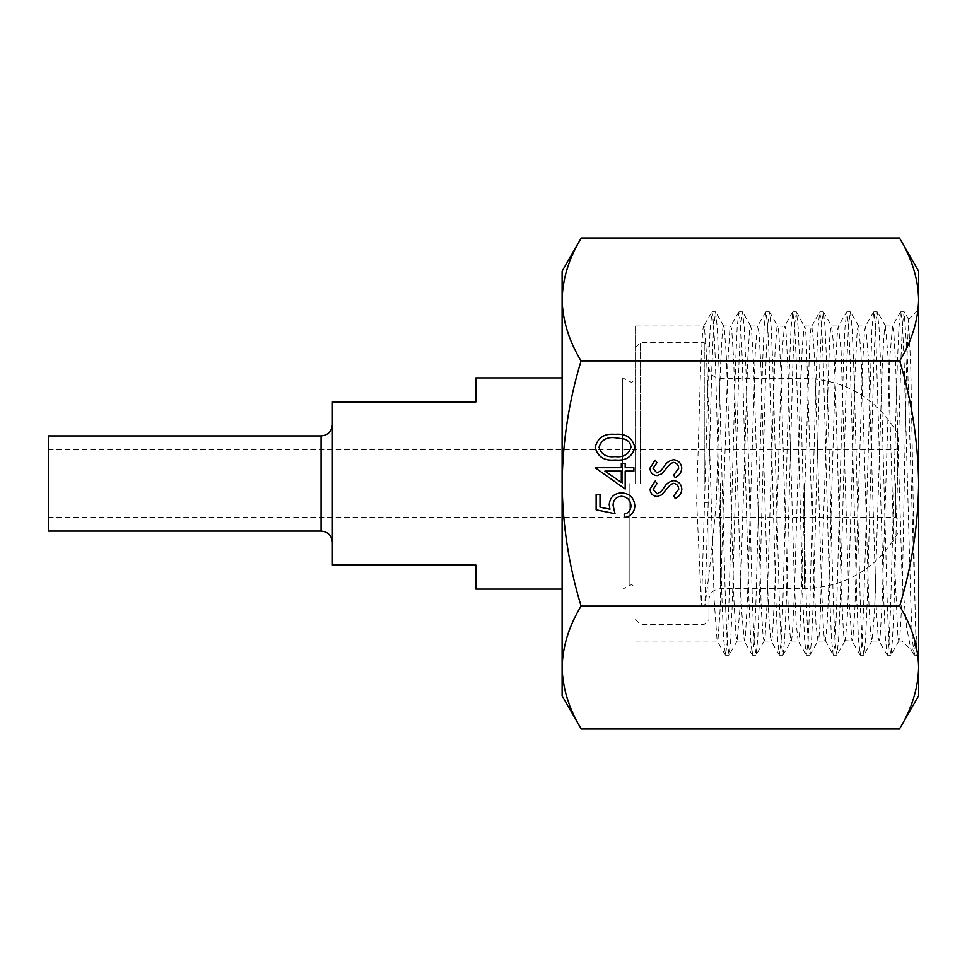 <?xml version="1.0" encoding="UTF-8"?>
<svg xmlns="http://www.w3.org/2000/svg" width="967" height="967" viewBox="0 0 967 967"><rect width="100%" height="100%" fill="white"/><g stroke="black" fill="none" stroke-linecap="round" stroke-linejoin="round"><path stroke-width="0.73" stroke-dasharray="4.83 3.63" d="M635.537 483.5L635.537 325.988L635.537 483.5M640.251 483.5L640.251 342.693L640.251 483.5M704.242 483.5L704.242 342.693L704.242 483.5M708.956 483.5L708.956 619.581L708.956 483.5M622.736 483.5L622.736 377.904L622.736 483.5M475.861 589.096L475.861 565.042L332.406 565.042L332.406 401.958L475.861 401.958L475.861 377.904M897.702 483.5L897.702 433.663L897.702 483.5M895.817 483.5L895.817 517.285L895.817 483.5M48.35 531.064L48.35 435.936M332.406 483.5L332.406 542.39L332.406 483.5M562.117 483.5L562.117 299.613C562.625 320.512 568.947 340.94 581.082 360.909C568.983 400.592 562.661 441.46 562.117 483.5C562.589 525.021 568.91 565.888 581.082 606.091C568.934 626.108 562.613 646.536 562.117 667.387L562.117 483.5M885.397 325.988L892.589 325.988L893.81 332.249L895.756 366.952L902.138 579.596L906.647 627.668L910.999 649.691L911.458 650.332L913.888 647.83L916.329 635.851L916.329 647.249C915.193 625.153 914.045 555.94 912.884 483.5L910.817 369.249L908.617 319.509L906.49 368.487L902.138 597.473L899.902 636.504L898.875 641L897.956 637.386L894.052 551.432L888.189 358.286L885.397 325.988L884.285 331.197L882.327 364.354L874.519 612.703L871.908 641L870.614 633.929L868.668 598.114L862.806 401.172L860.86 350.538L858.43 326L865.622 325.988L864.522 331.197L862.564 364.354L854.755 612.703L852.809 639.151L851.939 640.831L848.905 598.114L841.085 350.538L838.462 326.169L846.681 311.954L845.013 327.414L843.357 365.997L836.709 606.14L835.041 642.451L833.191 655.046L831.523 639.489L829.867 600.845L823.219 360.788L821.563 324.537L819.714 311.966L818.046 327.438L816.39 366.046L809.742 606.224L808.074 642.511L806.224 655.058L804.568 639.489L802.9 600.833L796.252 360.703L794.596 324.477L792.747 311.966L791.091 327.462L789.423 366.082L782.774 606.273L781.106 642.535L779.269 655.058L777.601 639.525L775.945 600.882L769.297 360.715L767.629 324.489L765.779 311.966L764.123 327.475L762.455 366.094L755.807 606.249L754.151 642.511L752.302 655.058L750.646 639.562L748.978 600.942L742.33 360.788L740.674 324.525L738.824 311.966L737.156 327.487L735.5 366.106L728.852 606.188L727.184 642.475L725.528 655.215L723.679 639.598L722.023 600.99L715.375 360.848L713.706 324.561L712.05 311.809L710.092 329.191L708.34 371.981L701.462 606.285L696.651 501.269L700.519 370.857L702.477 333.941C703.118 326.399 703.771 324.235 704.435 327.438L703.638 326.181L711.857 311.966M916.329 635.851L914.262 655.191L916.329 655.203L916.329 647.249L907.336 356.896L904.157 311.785L902.489 324.525L900.833 360.836L894.185 600.966L892.517 639.562L890.861 655.034L889.011 642.475L887.355 606.224L880.707 366.155L879.039 327.511L877.19 311.785L875.534 324.489L873.866 360.776L867.218 600.966L865.562 639.574L863.894 655.046L862.056 642.523L860.388 606.297L853.74 366.191L852.084 327.523L850.416 311.954L848.567 324.465L846.911 360.727L840.263 600.966L838.594 639.586L836.926 655.046L835.089 642.523L833.433 606.309L826.785 366.203L825.117 327.535L823.461 311.954L821.612 324.489L819.943 360.764L813.295 600.99L811.627 639.598L809.971 655.046L808.122 642.475L806.466 606.212L799.818 366.155L798.15 327.523L796.494 311.966L794.632 324.549L792.976 360.86L786.328 601.015L784.66 639.61L783.004 655.058L781.155 642.451L779.499 606.164L772.851 366.13L771.195 327.511L769.527 311.966L767.677 324.549L766.009 360.848L759.361 601.003L757.705 639.598L756.037 655.058L754.2 642.475L752.531 606.2L745.883 366.118L744.227 327.499L742.559 311.966L740.71 324.513L739.054 360.788L732.406 600.954L730.738 639.574L729.082 655.058L727.232 642.511L725.576 606.261L718.928 366.106L717.26 327.487L715.604 311.966L713.61 326.761L711.797 369.104L708.182 502.876L704.822 502.876M902.138 579.608L902.138 597.485M918.65 695.841L918.65 271.159M858.901 326.955C858.261 324.356 857.608 327.112 856.955 335.211L854.997 373.637L849.135 571.521L847.189 619.968L845.231 640.65C844.59 642.221 843.937 638.462 843.284 629.36L841.326 588.407L835.476 389.943L833.518 343.781L831.572 326.036C830.919 325.516 830.278 330.279 829.613 340.324L819.859 626.217C819.206 636.407 818.553 641.339 817.901 640.988L815.955 623.715L813.996 577.928L806.188 338.051C805.547 328.792 804.895 324.876 804.23 326.278L802.284 346.5L800.325 394.584L794.475 592.578L792.529 631.415C791.876 639.683 791.224 642.596 790.571 640.166L788.625 617.043L786.667 566.747L780.816 369.636L778.858 333.397C778.205 326.109 777.565 324.211 776.9 327.692L774.954 353.68L767.145 601.933L765.187 635.512L764.256 640.843L763.241 638.172L761.283 609.367L753.474 360.703L751.528 329.844L750.573 326L749.57 330.243L747.624 361.815L739.815 610.419L737.096 641.012L735.899 635.053L733.953 600.773L728.091 404.544L726.144 352.689L724.186 327.438C723.546 324.235 722.893 326.399 722.24 333.941L720.294 370.857L716.354 501.269C712.57 543.659 708.726 578.665 704.834 606.285L701.462 606.285M839.138 326.955C838.486 324.356 837.833 327.112 837.18 335.211L835.234 373.637L829.384 571.521L827.426 619.968L825.48 640.65C824.815 642.221 824.162 638.462 823.521 629.36L821.575 588.407L815.713 389.943L813.755 343.781L811.809 326.036C811.156 325.516 810.503 330.279 809.85 340.324L800.096 626.217C799.443 636.407 798.79 641.339 798.138 640.988L796.192 623.715L794.233 577.928L788.383 379.402L786.425 338.051C785.772 328.792 785.119 324.876 784.479 326.278L782.521 346.5L780.574 394.584L774.712 592.578L772.754 631.415C772.101 639.683 771.461 642.596 770.808 640.166L768.85 617.043L766.904 566.747L761.041 369.636L759.095 333.397L757.765 326L757.137 327.692L755.191 353.68L747.382 601.933L745.436 635.512L744.288 641.012L741.52 609.367L733.711 360.703L731.753 329.844L730.81 326L729.807 330.243L727.849 361.815L720.052 610.419L718.094 638.498L717.127 640.843L714.19 600.773L708.34 404.544L706.381 352.689L704.435 327.438M764.063 641.012L771.255 641.012L770.808 640.166M783.004 655.058L791.224 640.843L790.571 640.166M791.018 641.012L798.222 641.012L806.224 655.058M809.971 655.046L817.901 640.988M825.48 640.65L833.191 655.046M845.231 640.65L852.145 641.012M892.589 325.988L889.906 355.941L882.085 604.496L880.139 636.504L879.1 641L878.181 637.386L876.235 606.974L868.426 358.286L865.622 325.988M724.186 327.438L723.606 326L730.81 325.988M769.527 311.966L777.541 326L784.479 326.278M777.541 326L776.9 327.692M811.809 326.036L819.714 311.966M796.494 311.966L804.23 326.278M823.461 311.954L831.463 325.988L838.655 325.988M899.685 728.683C911.833 708.678 918.154 688.238 918.65 667.387C918.142 646.488 911.821 626.06 899.685 606.091C911.857 565.888 918.179 525.021 918.65 483.5C918.094 441.46 911.772 400.592 899.685 360.909C911.833 340.892 918.154 320.464 918.65 299.613C918.142 278.714 911.821 258.274 899.685 238.317M562.117 695.841L562.117 667.387C562.625 688.286 568.947 708.726 581.082 728.683M581.082 238.317C568.934 258.322 562.613 278.762 562.117 299.613L562.117 271.159M899.685 606.091L581.082 606.091M899.685 360.909L581.082 360.909M914.262 655.191L912.413 639.477L910.757 600.833L904.109 360.727L902.441 324.489L900.785 311.785L898.947 327.402L897.279 366.01L890.631 606.212L888.963 642.499L887.307 655.203L885.458 639.477L883.79 600.833L875.486 324.525L873.83 311.785L871.98 327.402L863.664 606.152L862.008 642.463L860.34 655.203L858.491 639.477L856.835 600.845L850.186 360.824L848.518 324.561L846.681 311.954M708.182 502.876L704.834 606.285M596.143 509.827L596.143 494.342L600.011 494.342L600.011 507.179L609.947 509.21L609.21 504.762C609.875 497.28 613.985 493.315 621.551 492.88C629.795 493.472 634.231 497.872 634.86 506.055C634.328 512.619 630.786 516.463 624.211 517.563L624.211 514.178C628.514 513.102 630.774 510.334 630.992 505.85C630.46 499.987 627.269 496.784 621.418 496.276C616.003 496.808 613.223 499.842 613.078 505.378L615.012 513.695L596.143 509.827M625.178 489.012L595.176 467.714L621.31 467.714L621.31 463.362L625.178 463.362L625.178 467.714L633.893 467.714L633.893 471.11L625.178 471.11L625.178 489.012M621.31 482.364L621.31 471.11L604.907 471.11L621.31 482.364M634.86 447.358C632.345 456.859 625.734 461.066 615.036 459.978C604.315 461.09 597.691 456.883 595.176 447.358C597.642 437.725 604.266 433.385 615.036 434.328C625.782 433.385 632.394 437.725 634.86 447.358M615.012 437.713C606.684 436.854 601.365 440.021 599.044 447.238C601.317 454.526 606.647 457.633 615.012 456.593C623.377 457.633 628.695 454.526 630.992 447.238C630.617 443.164 628.453 440.468 624.501 439.139L615.012 437.713M681.747 468.354C681.384 472.658 679.185 475.716 675.147 477.541L673.612 474.99L678.653 468.354C678.52 464.934 676.815 462.951 673.528 462.444L670.566 463.519L661.646 473.915L657.04 475.607C652.628 475.135 650.271 472.658 649.993 468.161L655.106 460.123L656.968 462.564L653.1 468.463L656.919 472.899L660.824 470.905L663.821 466.843C666.045 462.879 669.297 460.51 673.576 459.736C678.629 460.352 681.36 463.229 681.747 468.354M681.82 489.266C681.469 493.557 679.269 496.627 675.22 498.452L673.697 495.89L678.725 489.266C678.604 485.833 676.9 483.863 673.612 483.343L670.651 484.431L661.718 494.826L657.125 496.506C652.713 496.047 650.356 493.557 650.078 489.072L655.191 481.022L657.052 483.476L653.172 489.375L657.004 493.799L660.896 491.816L663.906 487.755C666.13 483.778 669.382 481.409 673.648 480.635C678.713 481.252 681.433 484.129 681.82 489.266M629.868 483.5L629.868 584.987L629.868 483.5M720.282 483.5L720.282 588.625L720.282 483.5M804.459 483.5L804.459 588.625L804.459 483.5M321.08 435.936L321.08 531.064M562.117 377.904L622.736 377.904L631.753 382.521L635.537 378.75M562.117 589.096L622.736 589.096L631.753 584.479L635.537 588.25M635.537 347.419L640.251 342.693L704.242 342.693L708.956 347.419M635.537 619.581L640.251 624.307L704.242 624.307L708.956 619.581M897.702 533.337C876.694 568.753 845.617 587.187 804.459 588.625L720.282 588.625L714.359 590.305C710.89 592.578 709.089 595.793 708.956 599.951M708.956 367.049C709.089 371.207 710.89 374.422 714.359 376.695L720.282 378.375L804.459 378.375C845.617 379.813 876.694 398.247 897.702 433.663M48.35 517.285L895.817 517.285L897.702 519.17M48.35 449.715L895.817 449.715L897.702 447.83M562.117 590.994L635.537 590.994M898.875 641.012L902.138 641.012L911.458 650.332M916.329 655.203L918.65 657.524M635.537 641.012L717.321 641.012M737.096 641.012L744.288 641.012M817.985 641.012L825.177 641.012M871.908 641.012L879.112 641.012M750.573 325.988L757.765 325.988M804.496 325.988L811.7 325.988M635.537 325.988L703.843 325.988M908.617 319.509L918.65 309.476M562.117 376.006L635.537 376.006M900.785 311.797L904.157 311.797M887.307 655.203L890.68 655.203M873.83 311.797L877.19 311.797M860.34 655.203L863.712 655.203M846.862 311.797L850.235 311.797M833.385 655.215L836.757 655.215M819.895 311.785L823.268 311.785M806.418 655.215L809.778 655.215M792.928 311.785L796.3 311.785M779.45 655.215L782.823 655.215M765.961 311.797L769.333 311.797M752.483 655.203L755.856 655.203M739.006 311.797L742.378 311.797M725.528 655.203L728.9 655.203M712.05 311.797L715.411 311.797M914.081 655.034L910.999 649.691M900.603 311.942L892.384 326.157M887.114 655.034L878.906 640.831M873.636 311.954L865.429 326.169M860.147 655.046L851.939 640.831M792.747 311.966L784.539 326.169M779.269 655.058L771.05 640.843M765.779 311.966L757.572 326.181M752.302 655.058L744.082 640.843M738.824 311.966L730.605 326.181M725.347 655.058L717.127 640.843M723.812 326.181L715.604 311.966M737.289 640.843L729.082 655.058M750.779 326.181L742.559 311.966M764.256 640.843L756.037 655.058M845.146 640.843L836.926 655.046M858.636 326.169L850.416 311.954M872.113 640.831L863.894 655.046M885.603 326.169L877.383 311.954M899.08 640.831L890.861 655.034M908.738 319.557L904.338 311.942"/><path stroke-width="1.45" d="M562.117 377.904L475.861 377.904L475.861 401.958L332.406 401.958L332.406 565.042L475.861 565.042L475.861 589.096L562.117 589.096M321.08 435.936L48.35 435.936L48.35 531.064L321.08 531.064L321.08 435.936C327.958 435.271 331.741 431.487 332.406 424.61M673.576 459.736C678.629 460.352 681.36 463.229 681.747 468.354C681.384 472.658 679.185 475.716 675.147 477.541L673.612 474.99L678.653 468.354C678.52 464.934 676.815 462.951 673.528 462.444L670.566 463.519L661.646 473.915L657.04 475.607C652.628 475.135 650.271 472.658 649.993 468.161L655.106 460.123L656.968 462.564L653.1 468.463L656.919 472.899L660.824 470.905L663.821 466.843C666.045 462.879 669.297 460.51 673.576 459.736M625.178 471.11L625.178 489.012L595.176 467.714L621.31 467.714L621.31 463.362L625.178 463.362L625.178 467.714L633.893 467.714L633.893 471.11L625.178 471.11M899.685 238.317L918.65 271.159L918.65 299.613C918.142 320.512 911.821 340.94 899.685 360.909L581.082 360.909C568.934 340.892 562.613 320.464 562.117 299.613C562.625 278.714 568.947 258.274 581.082 238.317L899.685 238.317C911.833 258.322 918.154 278.762 918.65 299.613L918.65 483.5C918.179 525.021 911.857 565.888 899.685 606.091L581.082 606.091C568.91 565.888 562.589 525.021 562.117 483.5C562.661 441.46 568.983 400.592 581.082 360.909M899.685 360.909C911.772 400.592 918.094 441.46 918.65 483.5L918.65 695.841L899.685 728.683L581.082 728.683C568.934 708.678 562.613 688.238 562.117 667.387L562.117 695.841L581.082 728.683M615.012 513.695L596.143 509.827L596.143 494.342L600.011 494.342L600.011 507.179L609.947 509.21L609.21 504.762C609.875 497.28 613.985 493.315 621.551 492.88C629.795 493.472 634.231 497.872 634.86 506.055C634.328 512.619 630.786 516.463 624.211 517.563L624.211 514.178C628.514 513.102 630.774 510.334 630.992 505.85C630.46 499.987 627.269 496.784 621.418 496.276C616.003 496.808 613.223 499.842 613.078 505.378L615.012 513.695M615.036 434.328C625.782 433.385 632.394 437.725 634.86 447.358C632.345 456.859 625.734 461.066 615.036 459.978C604.315 461.09 597.691 456.883 595.176 447.358C597.642 437.725 604.266 433.385 615.036 434.328M673.648 480.635C678.713 481.252 681.433 484.129 681.82 489.266C681.469 493.557 679.269 496.627 675.22 498.452L673.697 495.89L678.725 489.266C678.604 485.833 676.9 483.863 673.612 483.343L670.651 484.431L661.718 494.826L657.125 496.506C652.713 496.047 650.356 493.557 650.078 489.072L655.191 481.022L657.052 483.476L653.172 489.375L657.004 493.799L660.896 491.816L663.906 487.755C666.13 483.778 669.382 481.409 673.648 480.635M899.685 606.091C911.833 626.108 918.154 646.536 918.65 667.387C918.142 688.286 911.821 708.726 899.685 728.683M581.082 238.317L562.117 271.159L562.117 667.387C562.625 646.488 568.947 626.06 581.082 606.091M621.31 482.364L621.31 471.11L604.907 471.11L621.31 482.364M599.044 447.238C601.317 454.526 606.647 457.633 615.012 456.593C623.377 457.633 628.695 454.526 630.992 447.238C630.617 443.164 628.453 440.468 624.501 439.139L615.012 437.713C606.684 436.854 601.365 440.021 599.044 447.238M321.08 531.064C327.958 531.729 331.741 535.513 332.406 542.39"/></g></svg>
